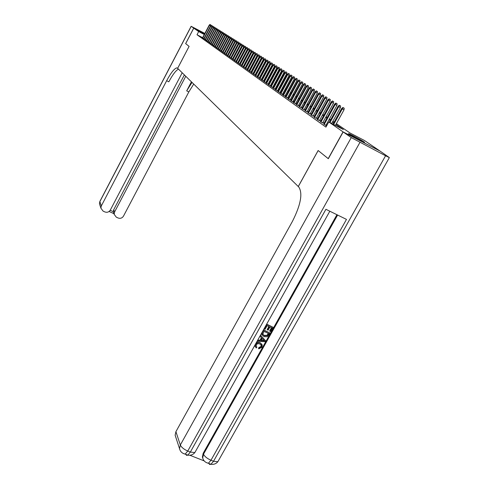 <?xml version="1.0" encoding="UTF-8"?>
<svg xmlns="http://www.w3.org/2000/svg" width="489" height="489" viewBox="0 0 489 489"><rect width="100%" height="100%" fill="white"/><g stroke="black" fill="none" stroke-linecap="round" stroke-linejoin="round"><path stroke-width="0.73" d="M348.84 134.029L348.504 133.576C349.886 133.888 361.677 140.215 364.25 142.024L364.617 142.507C363.193 142.171 351.249 135.753 348.84 134.029M204.463 34.181L201.749 32.58L204.579 33.955M336.377 123.65L350.081 133.026L364.439 140.484L380.045 151.064L343.034 131.877L328.773 121.963L343.333 129.524L335.937 124.438M326.524 126.052L325.931 125.746L326.481 126.138M323.675 123.931L326.634 125.85M320.393 121.59L322.636 122.941M317.172 119.298L319.384 120.63M314.011 117.054L316.206 118.369M310.912 114.854L313.082 116.15M307.881 112.69L310.02 113.974M304.904 110.575L307.019 111.84M301.982 108.497L304.079 109.744M299.115 106.455L301.187 107.69M296.303 104.457L298.351 105.679M293.541 102.494L295.57 103.699M290.833 100.563L293.626 102.329M288.168 98.668L290.154 99.848M285.558 96.81L287.526 97.977M282.99 94.988L285.637 96.657M280.466 93.191L283.07 94.835M277.99 91.431L280.545 93.044M275.558 89.701L278.07 91.284M273.162 87.996L275.631 89.554M270.814 86.321L273.241 87.855M268.498 84.676L270.888 86.186M266.23 83.063L268.571 84.542M263.993 81.474L266.297 82.928M261.792 79.909L264.06 81.339M259.628 78.368L261.866 79.78M257.501 76.859L259.702 78.24M255.411 75.367L257.569 76.73M253.351 73.9L255.478 75.245M251.322 72.458L253.418 73.778M249.329 71.039L251.389 72.341M247.367 69.64L249.39 70.923M245.429 68.264L247.428 69.53M243.528 66.914L245.49 68.154M241.652 65.575L243.589 66.797M239.806 64.267L241.713 65.471M237.99 62.971L239.867 64.157M236.193 61.693L238.045 62.861M234.433 60.44L236.254 61.59M232.691 59.2L234.488 60.336M230.979 57.983L232.746 59.102M229.286 56.779L231.028 57.879M227.623 55.593L229.341 56.681M225.979 54.426L227.672 55.495M224.365 53.277L226.034 54.334M222.77 52.14L224.414 53.179M221.193 51.021L222.819 52.048M219.647 49.921L221.242 50.929M218.112 48.827L219.695 49.829M216.609 47.757L218.161 48.741M215.117 46.7L216.651 47.665M213.65 45.654L215.166 46.608M212.202 44.621L213.693 45.569M210.771 43.607L212.244 44.536M209.359 42.598L210.814 43.521M207.972 41.608L209.402 42.519M206.596 40.63L208.014 41.528M205.239 39.67L206.639 40.55M203.901 38.717L205.282 39.591M202.623 37.69L197.012 34.743L325.931 127.122L328.773 121.963M327.037 125.123L326.322 124.616M324.146 123.075L323.003 122.268M320.857 120.746L319.751 119.964M317.63 118.46L316.566 117.708M314.464 116.223L313.443 115.496M311.365 114.029L310.374 113.326M308.327 111.877L307.373 111.199M305.344 109.762L304.421 109.114M302.416 107.69L301.53 107.06M299.549 105.661L298.693 105.056M296.731 103.662L295.906 103.081M293.968 101.706L293.174 101.144M291.255 99.787L290.484 99.243M288.589 97.898L287.85 97.378M285.973 96.046L285.258 95.538M283.4 94.224L282.715 93.741M280.875 92.439L280.215 91.969M278.394 90.679L277.758 90.233M275.955 88.955L275.344 88.521M273.559 87.256L272.972 86.84M271.206 85.593L270.643 85.19M268.895 83.949L268.351 83.564M266.615 82.341L266.095 81.969M264.378 80.752L263.877 80.398M262.177 79.194L261.694 78.851M260.014 77.659L259.549 77.335M257.88 76.156L257.434 75.838M255.784 74.67L255.356 74.365M253.724 73.209L253.314 72.922M251.694 71.773L251.303 71.492M249.696 70.355L249.323 70.092M247.727 68.961L247.367 68.711M245.79 67.592L245.447 67.348M243.883 66.241L243.559 66.009M242.006 64.915L241.694 64.695M202.58 37.775L203.944 38.637M241.737 65.422L241.425 65.202M243.614 66.755L243.284 66.522M245.515 68.112L245.172 67.867M247.452 69.487L247.092 69.23M249.414 70.881L249.042 70.618M251.407 72.299L251.016 72.024M253.436 73.741L253.027 73.454M255.496 75.208L255.069 74.903M257.593 76.694L257.147 76.382M259.72 78.209L259.256 77.879M261.878 79.744L261.401 79.401M264.078 81.308L263.577 80.954M266.316 82.898L265.796 82.525M268.589 84.518L268.045 84.126M270.9 86.156L270.338 85.758M273.253 87.831L272.666 87.415M275.643 89.53L275.038 89.096M278.082 91.266L277.446 90.813M280.558 93.026L279.897 92.555M283.082 94.817L282.397 94.328M285.649 96.645L284.934 96.137M293.632 102.323L292.838 101.755M326.658 125.801L325.949 125.294M328.327 158.699L318.137 150.514L298.266 186.523L298.834 187.085C302.868 193.418 300.759 204.805 292.495 221.248L175.918 431.659L180.325 445.002L351.261 137.592L343.15 131.951L380.167 151.15L389.36 157.586L217.825 461.763L213.54 461.243L385.564 155.777L389.36 157.586M298.266 186.523L177.44 68.118L176.676 67.885C174.151 68.729 170.814 73.002 166.657 80.709L101.309 205.948L100.887 208.118L103.087 211.12L104.86 211.933C107.158 212.721 108.974 212.104 110.306 210.074L182.189 72.775M185.679 43.625L193.754 28.148L204.628 33.869L193.717 28.117L185.643 43.6L189.09 46.382L185.679 43.625M328.205 158.638L343.034 131.877M197.012 34.743L198.675 31.565L193.754 28.148M177.635 68.307L189.09 46.382L177.648 68.319M204.286 34.517L198.675 31.565M333.687 122.898L332.447 122.042M330.228 120.514L329.036 119.695M326.841 118.185L325.686 117.391M323.516 115.905L322.404 115.135M320.264 113.662L319.189 112.928M317.074 111.474L316.035 110.758M313.944 109.322L312.948 108.631M310.876 107.213L309.916 106.547M307.868 105.141L306.939 104.505M304.916 103.112L304.017 102.501M302.019 101.125L301.157 100.532M299.176 99.169L298.345 98.601M296.389 97.25L295.588 96.7M293.651 95.367L292.88 94.835M290.961 93.521L290.215 93.008M288.321 91.706L287.605 91.211M285.729 89.927L285.038 89.45M283.18 88.173L282.514 87.714M280.68 86.455L280.038 86.009M278.223 84.762L277.605 84.34M275.802 83.099L275.209 82.69M273.43 81.467L272.856 81.076M271.095 79.86L270.545 79.487M268.797 78.283L268.272 77.922M266.542 76.73L266.034 76.382M264.317 75.202L263.834 74.872M262.135 73.705L261.67 73.381M259.983 72.225L259.537 71.92M257.868 70.771L257.44 70.477M255.79 69.34L255.38 69.059M253.742 67.934L253.351 67.665M251.725 66.547L251.352 66.29M249.745 65.184L249.384 64.939M247.789 63.845L247.446 63.607M245.869 62.519L245.539 62.292M243.974 61.217L243.656 61.003M243.968 60.422L244.286 60.636M245.851 61.706L246.181 61.932M247.758 63.014L248.106 63.252M249.702 64.34L250.062 64.591M251.67 65.691L252.049 65.948M253.669 67.06L254.066 67.329M255.704 68.454L256.114 68.735M257.77 69.866L258.198 70.159M259.867 71.302L260.319 71.608M262 72.757L262.471 73.081M264.17 74.242L264.653 74.579M266.371 75.752L266.878 76.101M268.614 77.286L269.139 77.647M270.888 78.845L271.438 79.218M273.204 80.428L273.779 80.819M275.564 82.042L276.157 82.445M277.96 83.68L278.577 84.102M280.399 85.349L281.041 85.789M282.88 87.048L283.547 87.5M285.405 88.772L286.096 89.249M287.972 90.532L288.693 91.021M290.588 92.323L291.334 92.831M293.253 94.145L294.03 94.677M295.967 96.003L296.768 96.553M298.73 97.892L299.561 98.46M301.542 99.817L302.41 100.41M304.415 101.779L305.307 102.397M307.337 103.778L308.266 104.414M310.313 105.82L311.279 106.48M313.351 107.898L314.348 108.582M316.444 110.013L317.483 110.722M319.604 112.177L320.674 112.91M322.819 114.377L323.938 115.141M326.108 116.626L327.263 117.415M329.458 118.919L330.656 119.738M332.881 121.26L334.121 122.109M203.889 38.607L210.57 25.862L209.457 25.269L202.782 38.014M210.087 24.536L210.704 24.866L209.946 24.45L209.213 25.116L202.544 37.842M210.57 25.862L210.704 24.866M209.946 24.45L209.213 25.116M204.848 33.441L191.132 26.302L193.717 28.117M185.753 76.272L114.56 212.024L114.151 214.31L116.309 217.171L118.069 217.978C120.349 218.76 122.152 218.137 123.485 216.12L188.833 91.932L193.723 84.077M192.018 82.403L186.688 90.85L191.431 81.834M110.196 210.264L113.283 211.682L113.717 209.72L114.56 212.024M184.371 74.915L113.717 209.72M178.454 69.114C175.869 70.44 172.66 74.67 168.827 81.81L166.657 80.709M113.283 211.682L113.766 213.253M256.175 346.279L256.914 347.166L256.224 347.942L255.234 346.475L255.582 344.543C256.804 342.734 258.4 342.251 260.368 343.095L261.884 344.256M255.368 346.878L255.026 344.971M255.961 343.302L257.666 342.361L260.142 342.703M260.368 343.095L262.269 345.087L261.89 347.282L258.785 348.859L258.559 348.468L258.858 347.52L260.979 346.536L261.157 344.879M260.509 335.154L265.496 340.668L264.946 341.646L257.44 341.389L257.954 340.466L260.24 340.601L261.707 337.978L260.209 336.444L260.723 335.521L265.496 340.668M257.758 340.081L260.014 340.21L261.426 337.691M266.676 324.14L273.027 327.239L270.588 331.579L269.885 331.267L269.647 330.888L271.474 327.63M269.885 331.267L271.829 327.789L269.94 326.952L268.125 330.191L267.422 329.879L267.183 329.5L268.877 326.475M189.86 455.253L203.907 460.797M203.137 459.275L202.379 457.087L203.173 453.303L203.497 454.195L337.612 215.044M336.939 214.714L203.173 453.303M262.122 335.026L261.731 334.195L261.963 334.574L262.465 332.41L263.699 330.203L269.836 332.923L267.96 336.077L267.025 336.774L263.974 336.628L261.963 334.574M263.492 329.83L269.836 332.923M343.15 131.951L328.315 158.723L318.174 150.539L298.296 186.553M351.261 137.592L385.564 155.777M209.665 463.78L208.852 463.523L209.677 464.489L210.936 464.281L213.54 461.243L210.979 460.235L346.481 219.396L325.912 209.298L190.349 452.068L187.752 451.041C183.895 449.324 181.419 447.307 180.325 445.002L179.524 448.627C180.239 451.549 182.128 453.389 185.19 454.128L183.241 453.462M175.893 437.521L175.135 435.21L175.918 431.659M267.422 329.879L269.237 326.634L267.11 325.692L265.069 329.329L264.36 329.018L266.884 324.5L273.027 327.239M263.919 331.389L262.831 334.305L264.476 335.766L267.251 335.686L268.644 333.48L263.919 331.389M262.874 334.421L264.243 335.387L267.018 335.301L268.284 333.321M264.476 335.766L264.243 335.387M267.251 335.686L267.018 335.301M267.948 334.727L267.709 334.342M263.62 339.928L262.269 338.553L261.095 340.65L264.512 340.845L263.62 339.928M260.24 340.601L260.014 340.21M261.297 340.289L264.06 340.448M258.785 348.859L259.084 347.917L261.205 346.927L261.462 345.515L259.891 343.963L257.966 343.608L256.682 344.299L256.108 346.065L256.914 347.166M261.205 346.927L260.979 346.536M259.084 347.917L258.858 347.52M205.215 39.554L211.945 26.724L210.826 26.131L204.102 38.955M211.462 25.391L212.079 25.721L211.321 25.306L210.576 25.978L203.864 38.784M211.945 26.724L212.079 25.721M211.321 25.306L210.576 25.978M206.566 40.514L213.338 27.604L212.214 27.005L205.447 39.909M212.849 26.259L213.473 26.595L212.709 26.174L211.963 26.846L205.203 39.737M213.338 27.604L213.473 26.595M212.709 26.174L211.963 26.846M207.929 41.486L214.75 28.49L213.62 27.891L206.804 40.88M214.261 27.139L214.891 27.476L214.121 27.054L213.363 27.732L206.56 40.703M214.75 28.49L214.891 27.476M214.121 27.054L213.363 27.732M209.316 42.47L216.181 29.395L215.044 28.79L208.18 41.858M215.686 28.032L216.321 28.368L215.545 27.946L214.787 28.625L207.929 41.681M216.181 29.395L216.321 28.368M215.545 27.946L214.787 28.625M210.716 43.466L217.636 30.306L216.486 29.701L209.573 42.855M217.134 28.937L217.77 29.273L216.988 28.845L216.224 29.536L209.323 42.671M217.636 30.306L217.77 29.273M216.988 28.845L216.224 29.536M212.134 44.481L219.103 31.229L217.947 30.618L210.991 43.863M218.601 29.853L219.243 30.196L218.455 29.762L217.684 30.452L210.735 43.68M219.103 31.229L219.243 30.196M218.455 29.762L217.684 30.452M213.577 45.501L220.594 32.17L219.433 31.553L212.422 44.878M220.087 30.783L220.735 31.125L219.94 30.691L219.433 31.553L219.164 31.382L212.159 44.695M220.594 32.17L220.735 31.125M219.94 30.691L219.164 31.382M215.032 46.541L222.104 33.118L220.936 32.5L213.87 45.917M221.596 31.724L222.244 32.066L221.444 31.626L220.936 32.5L220.661 32.329L213.607 45.728M222.104 33.118L222.244 32.066M221.444 31.626L220.661 32.329M216.511 47.592L223.632 34.083L222.458 33.46L215.343 46.962M223.118 32.677L223.773 33.02L222.966 32.58L222.458 33.46L222.183 33.283L215.074 46.773M223.632 34.083L223.773 33.02M222.966 32.58L222.183 33.283M218.008 48.662L225.184 35.055L223.999 34.432L216.835 48.026M224.671 33.643L225.325 33.992L224.512 33.545L223.999 34.432L223.717 34.254L216.566 47.83M225.184 35.055L225.325 33.992M224.512 33.545L223.717 34.254M219.53 49.744L226.755 36.045L225.563 35.416L218.345 49.102M226.236 34.621L226.902 34.976L226.077 34.523L225.563 35.416L225.282 35.239L218.076 48.906M226.755 36.045L226.902 34.976M226.077 34.523L225.282 35.239M221.071 50.838L228.351 37.048L227.153 36.418L219.879 50.196M227.831 35.618L228.491 35.972L227.666 35.514L227.153 36.418L226.865 36.235L219.604 50M228.351 37.048L228.491 35.972M227.666 35.514L226.865 36.235M222.636 51.95L229.964 38.069L228.76 37.427L221.438 51.302M229.445 36.626L230.111 36.981L229.28 36.522L228.76 37.427L228.467 37.243L221.156 51.1M229.964 38.069L230.111 36.981M229.28 36.522L228.467 37.243M224.219 53.081L231.609 39.102L230.392 38.454L223.008 52.427M231.077 37.647L231.749 38.001L230.912 37.543L230.392 38.454L230.099 38.27L222.727 52.219M231.609 39.102L231.749 38.001M230.912 37.543L230.099 38.27M225.826 54.224L233.271 40.147L232.049 39.499L224.61 53.564M232.74 38.68L233.418 39.041L232.568 38.576L232.049 39.499L231.749 39.309L224.323 53.356M233.271 40.147L233.418 39.041M232.568 38.576L231.749 39.309M227.452 55.379L234.952 41.204L233.724 40.556L226.23 54.719M234.42 39.731L235.105 40.092L234.249 39.627L233.724 40.556L233.418 40.367L225.936 54.511M234.952 41.204L235.105 40.092M234.249 39.627L233.418 40.367M229.103 56.559L236.664 42.286L235.429 41.626L227.874 55.893M236.126 40.801L236.817 41.162L235.955 40.691L235.429 41.626L235.117 41.437L227.581 55.679M236.664 42.286L236.817 41.162M235.955 40.691L235.117 41.437M230.784 57.751L238.4 43.374L237.153 42.714L229.543 57.079M237.862 41.883L238.553 42.25L237.685 41.773L237.153 42.714L236.841 42.519L229.243 56.865M238.4 43.374L238.553 42.25M237.685 41.773L236.841 42.519M232.483 58.961L240.16 44.487L238.907 43.821L231.236 58.289M239.616 42.977L240.313 43.35L239.439 42.867L238.907 43.821L238.589 43.619L230.93 58.069M240.16 44.487L240.313 43.35M239.439 42.867L238.589 43.619M234.207 60.19L241.951 45.611L240.686 44.939L232.953 59.511M241.401 44.089L242.104 44.462L241.218 43.979L240.686 44.939L240.362 44.737L232.648 59.291M241.951 45.611L242.104 44.462M241.218 43.979L240.362 44.737M235.961 61.437L243.76 46.748L242.489 46.076L234.702 60.752M243.21 45.22L243.913 45.599L243.027 45.11L242.489 46.076L242.165 45.868L234.384 60.526M243.76 46.748L243.913 45.599M243.027 45.11L242.165 45.868M237.74 62.702L245.606 47.91L244.323 47.231L236.468 62.011M245.044 46.369L245.759 46.748L244.861 46.253L244.323 47.231L243.993 47.023L236.15 61.785M245.606 47.91L245.759 46.748M244.861 46.253L243.993 47.023M239.543 63.986L247.471 49.083L246.181 48.399L238.265 63.289M246.908 47.531L247.63 47.91L246.725 47.415L246.181 48.399L245.845 48.191L237.941 63.063M247.471 49.083L247.63 47.91M246.725 47.415L245.845 48.191M241.377 65.294L249.366 50.275L248.07 49.591L240.087 64.591M248.803 48.717L249.524 49.096L248.614 48.594L248.07 49.591L247.727 49.377L239.757 64.352M249.366 50.275L249.524 49.096M248.614 48.594L247.727 49.377M243.235 66.614L251.291 51.492L249.983 50.795L241.939 65.911M250.723 49.915L251.45 50.3L250.533 49.792L249.983 50.795L249.641 50.581L241.603 65.673M251.291 51.492L251.45 50.3M250.533 49.792L249.641 50.581M245.123 67.959L253.247 52.72L251.933 52.023L243.815 67.25M252.679 51.137L253.406 51.522L252.477 51.009L251.933 52.023L251.578 51.803L243.479 67.005M253.247 52.72L253.406 51.522M252.477 51.009L251.578 51.803M247.043 69.328L255.234 53.967L253.907 53.27L245.729 68.607M254.659 52.372L255.392 52.763L254.457 52.25L253.907 53.27L253.546 53.044L245.38 68.362M255.234 53.967L255.392 52.763M254.457 52.25L253.546 53.044M248.987 70.709L257.251 55.239L255.912 54.53L247.666 69.988M256.67 53.631L257.41 54.022L256.468 53.503L255.912 54.53L255.551 54.303L247.312 69.738M257.251 55.239L257.41 54.022M256.468 53.503L255.551 54.303M250.967 72.121L259.298 56.528L257.954 55.813L249.634 71.394M258.712 54.902L259.463 55.3L258.51 54.774L257.954 55.813L257.587 55.581L249.28 71.137M259.298 56.528L259.463 55.3M258.51 54.774L257.587 55.581M252.978 73.552L261.383 57.836L260.026 57.121L251.633 72.818M260.79 56.204L261.542 56.602L260.582 56.07L260.026 57.121L259.647 56.883L251.273 72.555M261.383 57.836L261.542 56.602M260.582 56.07L259.647 56.883M255.02 75.006L263.498 59.169L262.128 58.448L253.669 74.261M262.899 57.519L263.657 57.922L262.691 57.384L262.128 58.448L261.749 58.203L253.296 74.004M263.498 59.169L263.657 57.922M262.691 57.384L261.749 58.203M257.092 76.48L265.643 60.52L264.268 59.792L255.729 75.734M265.044 58.857L265.808 59.261L264.83 58.723L264.268 59.792L263.877 59.548L255.356 75.471M265.643 60.52L265.808 59.261M264.83 58.723L263.877 59.548M259.201 77.983L267.825 61.895L266.438 61.162L257.831 77.231M267.226 60.22L267.99 60.624L267.006 60.08L266.438 61.162L266.047 60.911L257.446 76.956M267.825 61.895L267.99 60.624M267.006 60.08L266.047 60.911M261.34 79.505L270.044 63.289L268.65 62.555L259.965 78.747M269.439 61.602L270.215 62.011L269.213 61.461L268.65 62.555L268.247 62.299L259.573 78.472M270.044 63.289L270.215 62.011M269.213 61.461L268.247 62.299M263.522 81.058L272.3 64.713L270.894 63.967L262.128 80.294M271.688 63.008L272.471 63.423L271.462 62.867L270.894 63.967L270.49 63.711L261.737 80.013M272.3 64.713L272.471 63.423M271.462 62.867L270.49 63.711M265.735 82.635L274.598 66.156L273.18 65.404L264.335 81.865M273.981 64.438L274.769 64.854L273.748 64.297L273.18 65.404L272.764 65.147L263.932 81.577M274.598 66.156L274.769 64.854M273.748 64.297L272.764 65.147M267.984 84.236L276.927 67.623L275.496 66.865L266.572 83.46M276.303 65.893L277.098 66.315L276.071 65.746L275.496 66.865L275.081 66.602L266.169 83.173M276.927 67.623L277.098 66.315M276.071 65.746L275.081 66.602M270.276 85.868L279.298 69.114L277.862 68.356L268.852 85.086M278.675 67.372L279.476 67.794L278.437 67.219L277.862 68.356L277.434 68.087L268.443 84.786M279.298 69.114L279.476 67.794M278.437 67.219L277.434 68.087M272.605 87.525L281.713 70.63L280.264 69.866L271.175 86.736M281.083 68.876L281.884 69.297L280.839 68.723L280.264 69.866L279.824 69.591L270.753 86.437M281.713 70.63L281.884 69.297M280.839 68.723L279.824 69.591M274.971 89.212L284.164 72.176L282.703 71.406L273.528 88.417M283.528 70.404L284.341 70.832L283.284 70.251L282.703 71.406L282.263 71.125L273.1 88.112M284.164 72.176L284.341 70.832M283.284 70.251L282.263 71.125M277.385 90.93L286.664 73.747L285.191 72.971L275.93 90.123M286.022 71.962L286.841 72.39L285.772 71.804L285.191 72.971L284.739 72.69L275.496 89.811M286.664 73.747L286.841 72.39M285.772 71.804L284.739 72.69M279.836 92.672L289.207 75.349L287.715 74.566L278.369 91.865M288.559 73.546L289.384 73.98L288.302 73.387L287.715 74.566L287.257 74.273L277.929 91.547M289.207 75.349L289.384 73.98M288.302 73.387L287.257 74.273M282.33 94.45L291.792 76.975L290.295 76.186L280.851 93.631M291.138 75.153L291.97 75.593L290.876 74.994L291.138 75.153L290.295 76.186L289.824 75.893L280.405 93.313M291.792 76.975L291.97 75.593M290.876 74.994L289.824 75.893M284.873 96.26L294.421 78.631L292.911 77.837L283.382 95.434M293.767 76.797L294.604 77.238L293.498 76.632L293.767 76.797L292.911 77.837L292.434 77.537L282.923 95.104M294.421 78.631L294.604 77.238M293.498 76.632L292.434 77.537M287.459 98.1L297.104 80.318L295.582 79.518L285.955 97.268M296.438 78.466L297.281 78.912L296.169 78.295L296.438 78.466L295.582 79.518L295.093 79.212L285.49 96.932M297.104 80.318L297.281 78.912M296.169 78.295L295.093 79.212M290.087 99.976L299.83 82.036L298.296 81.223L288.577 99.133M299.164 80.165L300.014 80.618L298.889 79.994L299.164 80.165L298.296 81.223L297.801 80.917L288.1 98.796M299.83 82.036L300.014 80.618M298.889 79.994L297.801 80.917M292.77 101.883L302.612 83.784L301.059 82.965L291.248 101.034M301.933 81.895L302.795 82.354L301.658 81.724L301.933 81.895L301.059 82.965L300.558 82.653L290.759 100.691M302.612 83.784L302.795 82.354M301.658 81.724L300.558 82.653M295.503 103.827L305.436 85.563L303.877 84.744L293.962 102.971M304.757 83.662L305.625 84.12L304.476 83.485L304.757 83.662L303.877 84.744L303.369 84.42L293.473 102.623M305.436 85.563L305.625 84.12M304.476 83.485L303.369 84.42M298.284 105.807L308.321 87.378L306.75 86.547L296.731 104.946M307.636 85.459L308.51 85.917L307.349 85.275L307.636 85.459L306.75 86.547L306.23 86.223L296.23 104.585M308.321 87.378L308.51 85.917M307.349 85.275L306.23 86.223M301.114 107.825L311.261 89.23L309.671 88.393L299.555 106.95M310.57 87.293L311.45 87.757L310.27 87.103L310.57 87.293L309.671 88.393L309.14 88.057L299.042 106.59M311.261 89.23L311.45 87.757M310.27 87.103L309.14 88.057M304.005 109.878L314.25 91.113L312.654 90.269L302.428 109.004M313.553 89.157L314.445 89.621L313.253 88.967L313.553 89.157L312.654 90.269L312.11 89.927L301.909 108.631M314.25 91.113L314.445 89.621M313.253 88.967L312.11 89.927M306.945 111.975L317.306 93.032L315.686 92.183L305.356 111.089M316.603 91.058L317.495 91.529L316.291 90.868L316.603 91.058L315.686 92.183L315.136 91.834L304.824 110.71M317.306 93.032L317.495 91.529M316.291 90.868L315.136 91.834M309.947 114.114L320.417 94.988L318.785 94.132L308.345 113.216M319.702 92.996L320.607 93.472L319.39 92.8L319.702 92.996L318.785 94.132L318.223 93.778L307.801 112.831M320.417 94.988L320.607 93.472M319.39 92.8L318.223 93.778M313.003 116.29L323.584 96.987L321.945 96.119L311.389 115.386M322.868 94.97L323.785 95.453L322.551 94.774L322.868 94.97L321.945 96.119L321.371 95.758L310.839 114.994M323.584 96.987L323.785 95.453M322.551 94.774L321.371 95.758M316.126 118.515L326.823 99.022L325.161 98.148L314.494 117.598M326.096 96.987L327.019 97.476L325.772 96.785L326.096 96.987L325.161 98.148L324.58 97.782L313.932 117.195M326.823 99.022L327.019 97.476M325.772 96.785L324.58 97.782M319.305 120.777L330.118 101.095L328.449 100.214L317.667 119.854M329.39 99.047L330.319 99.536L329.06 98.839L329.39 99.047L328.449 100.214L327.85 99.842L317.086 119.444M330.118 101.095L330.319 99.536M329.06 98.839L327.85 99.842M322.551 123.087L333.486 103.216L331.799 102.329L320.894 122.158M332.752 101.144L333.687 101.639L332.41 100.93L332.752 101.144L331.799 102.329L331.187 101.944L320.307 121.737M333.486 103.216L333.687 101.639M332.41 100.93L331.187 101.944M325.863 125.447L336.921 105.379L335.216 104.481L324.195 124.506M336.181 103.283L337.123 103.784L335.833 103.069L336.181 103.283L335.216 104.481L334.598 104.09L323.596 124.078M336.921 105.379L337.123 103.784M335.833 103.069L334.598 104.09M331.664 123.466L340.43 107.586L338.706 106.681L329.947 122.574M339.678 105.471L340.631 105.972L339.323 105.251L339.678 105.471L338.706 106.681L338.076 106.278L329.286 122.232M340.43 107.586L340.631 105.972M339.323 105.251L338.076 106.278M335.405 125.41L344.005 109.836L342.269 108.925L333.669 124.506M343.247 107.702L344.213 108.21L342.887 107.476L343.247 107.702L342.269 108.925L341.622 108.515L332.991 124.157M344.005 109.836L344.213 108.21M342.887 107.476L341.622 108.515M186.688 90.85L188.833 91.932M191.199 26.369L99.872 201.596L101.309 205.948M99.927 205.172L99.456 203.742L99.897 201.37L191.132 26.308M359.886 142.482L187.752 451.041L185.19 454.128L187.782 455.149L190.349 452.068L194.848 452.582L195.423 451.555M218.412 460.711L217.825 461.763C216.034 463.835 213.742 464.678 210.936 464.281L208.381 463.272L210.979 460.235C207.159 458.529 204.665 456.518 203.497 454.195L202.703 457.985C203.491 460.827 205.386 462.588 208.381 463.272L206.334 462.582M329.818 211.217L194.848 452.582C193.021 454.727 190.667 455.583 187.782 455.149L186.578 455.381L185.808 454.434L186.633 454.697M263.045 340.76L262.813 340.375M177.776 68.448L176.676 67.885M113.307 211.988L114.151 214.31M99.86 201.431L99.456 203.742L100.887 208.118M109.108 211.468L113.919 213.669M202.379 457.087L202.703 457.985M175.135 435.21L179.524 448.627M261.236 345.124L261.462 345.515M255.007 346.084L255.234 346.475"/></g></svg>
